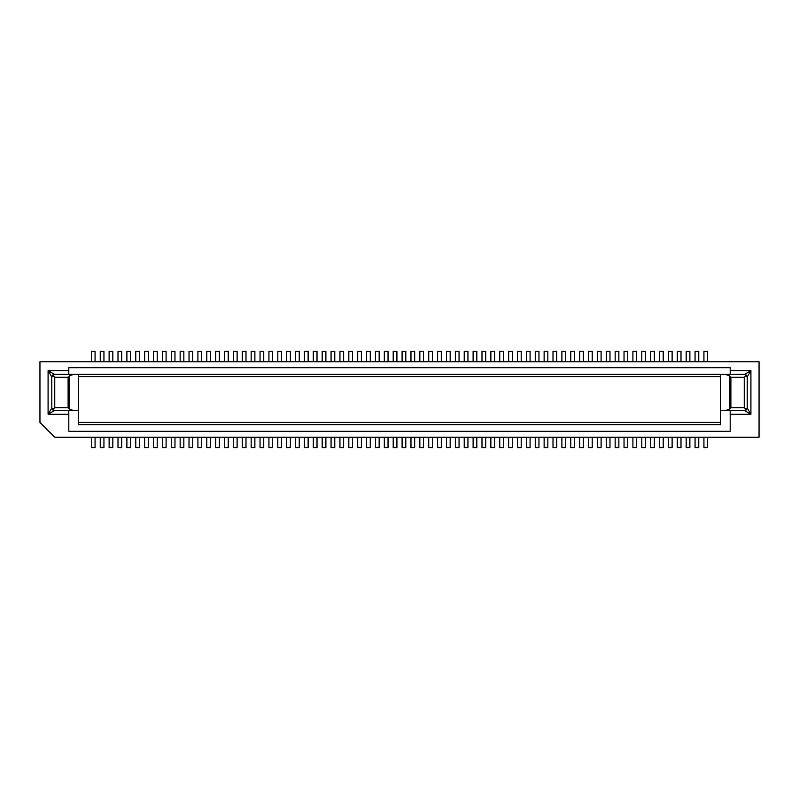 <?xml version="1.0" encoding="UTF-8"?>
<svg xmlns="http://www.w3.org/2000/svg" width="799" height="799" viewBox="0 0 799 799"><rect width="100%" height="100%" fill="white"/><g stroke="black" fill="none" stroke-linecap="round" stroke-linejoin="round"><path stroke-width="1.2" d="M393.208 361.767L393.208 351.41L396.913 351.41L396.913 361.767M410.966 437.233L410.966 447.59L414.671 447.59L414.671 437.233M544.129 437.233L544.129 447.59L547.834 447.59L547.834 437.233M384.329 437.233L384.329 447.59L388.034 447.59L388.034 437.233M759.05 437.233L54.741 437.233L39.95 422.431L39.95 361.767L759.05 361.767L759.05 437.233M68.804 370.646L48.09 370.646L48.09 414.291L68.804 414.291M730.196 414.291L750.91 414.291L750.91 370.646L730.196 370.646M473.108 361.767L473.108 351.41L476.813 351.41L476.813 361.767M668.423 361.767L668.423 351.41L672.119 351.41L672.119 361.767M162.387 437.233L162.387 447.59L166.092 447.59L166.092 437.233M750.91 370.646L747.215 376.928L744.638 374.341L750.91 370.646M561.887 361.767L561.887 351.41L565.592 351.41L565.592 361.767M730.196 374.341L730.196 367.69L68.804 367.69L68.804 374.341L78.432 374.341L73.698 374.341L69.683 375.74L68.115 377.308L54.741 377.308L54.741 407.64L52.514 409.877L54.362 410.596L51.785 408.019L52.514 409.877M73.698 374.341L54.362 374.341L52.514 375.071L51.785 376.928L54.362 374.341L48.09 370.646L51.785 376.928L51.785 408.019L48.09 414.291L54.362 410.596L78.422 410.596L78.422 424.659L720.578 424.659L720.578 422.431L78.422 422.431L78.422 424.659M290.377 437.233L290.377 447.59L286.681 447.59L286.681 437.233M606.281 437.233L606.281 447.59L609.977 447.59L609.977 437.233M52.514 375.071L54.741 377.308M68.804 410.596L68.804 431.31L730.196 431.31L730.196 410.596M668.423 437.233L668.423 447.59L672.119 447.59L672.119 437.233M135.76 361.767L135.76 351.41L139.455 351.41L139.455 361.767M54.741 407.64L68.115 407.64L69.683 409.208L73.698 410.596M277.802 361.767L277.802 351.41L281.498 351.41L281.498 361.767M624.029 361.767L624.029 351.41L627.734 351.41L627.734 361.767M615.16 437.233L615.16 447.59L618.855 447.59L618.855 437.233M322.187 361.767L322.187 351.41L325.892 351.41L325.892 361.767M144.629 361.767L144.629 351.41L148.334 351.41L148.334 361.767M535.26 361.767L535.26 351.41L538.955 351.41L538.955 361.767M579.645 437.233L579.645 447.59L583.34 447.59L583.34 437.233M237.113 437.233L237.113 447.59L233.408 447.59L233.408 437.233M508.623 361.767L508.623 351.41L512.319 351.41L512.319 361.767M544.129 361.767L544.129 351.41L547.834 351.41L547.834 361.767M281.498 437.233L281.498 447.59L277.802 447.59L277.802 437.233M464.229 361.767L464.229 351.41L467.934 351.41L467.934 361.767M109.123 437.233L109.123 447.59L112.819 447.59L112.819 437.233M624.029 437.233L624.029 447.59L627.734 447.59L627.734 437.233M272.619 437.233L272.619 447.59L268.923 447.59L268.923 437.233M325.892 437.233L325.892 447.59L322.187 447.59L322.187 437.233M215.66 361.767L215.66 351.41L219.355 351.41L219.355 361.767M197.902 361.767L197.902 351.41L201.598 351.41L201.598 361.767M574.471 437.233L574.471 447.59L570.766 447.59L570.766 437.233M467.934 437.233L467.934 447.59L464.229 447.59L464.229 437.233M703.929 437.233L703.929 447.59L707.634 447.59L707.634 437.233M686.181 437.233L686.181 447.59L689.877 447.59L689.877 437.233M632.908 361.767L632.908 351.41L636.613 351.41L636.613 361.767M384.329 361.767L384.329 351.41L388.034 351.41L388.034 361.767M396.913 437.233L396.913 447.59L393.208 447.59L393.208 437.233M118.002 437.233L118.002 447.59L121.698 447.59L121.698 437.233M206.781 437.233L206.781 447.59L210.477 447.59L210.477 437.233M490.866 437.233L490.866 447.59L494.571 447.59L494.571 437.233M720.578 424.659L720.568 374.341L78.432 374.341L78.432 376.569L720.568 376.569L720.568 374.341L725.302 374.341L729.317 375.74L730.885 377.308L744.259 377.308L746.486 375.071L744.638 374.341L725.302 374.341M720.578 422.431L720.568 376.569M695.06 361.767L695.06 351.41L698.755 351.41L698.755 361.767M553.008 361.767L553.008 351.41L556.713 351.41L556.713 361.767M677.302 437.233L677.302 447.59L680.998 447.59L680.998 437.233M126.881 361.767L126.881 351.41L130.577 351.41L130.577 361.767M304.429 361.767L304.429 351.41L308.134 351.41L308.134 361.767M437.602 361.767L437.602 351.41L441.298 351.41L441.298 361.767M357.702 361.767L357.702 351.41L361.398 351.41L361.398 361.767M428.723 361.767L428.723 351.41L432.419 351.41L432.419 361.767M481.987 361.767L481.987 351.41L485.692 351.41L485.692 361.767M171.266 361.767L171.266 351.41L174.971 351.41L174.971 361.767M517.502 361.767L517.502 351.41L521.198 351.41L521.198 361.767M641.787 361.767L641.787 351.41L645.492 351.41L645.492 361.767M659.545 437.233L659.545 447.59L663.24 447.59L663.24 437.233M308.134 437.233L308.134 447.59L304.429 447.59L304.429 437.233M224.529 437.233L224.529 447.59L228.234 447.59L228.234 437.233M703.929 361.767L703.929 351.41L707.634 351.41L707.634 361.767M677.302 361.767L677.302 351.41L680.998 351.41L680.998 361.767M189.023 437.233L189.023 447.59L192.719 447.59L192.719 437.233M162.387 361.767L162.387 351.41L166.092 351.41L166.092 361.767M485.692 437.233L485.692 447.59L481.987 447.59L481.987 437.233M746.486 375.071L747.215 376.928L747.215 408.019L750.91 414.291L744.638 410.596L725.302 410.596L729.317 409.208L730.885 407.64L730.885 377.308M118.002 361.767L118.002 351.41L121.698 351.41L121.698 361.767M224.529 361.767L224.529 351.41L228.234 351.41L228.234 361.767M410.966 361.767L410.966 351.41L414.671 351.41L414.671 361.767M517.502 437.233L517.502 447.59L521.198 447.59L521.198 437.233M641.787 437.233L641.787 447.59L645.492 447.59L645.492 437.233M375.46 437.233L375.46 447.59L379.155 447.59L379.155 437.233M91.366 437.233L91.366 447.59L95.071 447.59L95.071 437.233M352.519 437.233L352.519 447.59L348.823 447.59L348.823 437.233M615.16 361.767L615.16 351.41L618.855 351.41L618.855 361.767M153.508 437.233L153.508 447.59L157.213 447.59L157.213 437.233M91.366 361.767L91.366 351.41L95.071 351.41L95.071 361.767M233.408 361.767L233.408 351.41L237.113 351.41L237.113 361.767M526.381 361.767L526.381 351.41L530.077 351.41L530.077 361.767M180.145 437.233L180.145 447.59L183.84 447.59L183.84 437.233M446.481 361.767L446.481 351.41L450.177 351.41L450.177 361.767M428.723 437.233L428.723 447.59L432.419 447.59L432.419 437.233M561.887 437.233L561.887 447.59L565.592 447.59L565.592 437.233M153.508 361.767L153.508 351.41L157.213 351.41L157.213 361.767M490.866 361.767L490.866 351.41L494.571 351.41L494.571 361.767M334.771 437.233L334.771 447.59L331.066 447.59L331.066 437.233M171.266 437.233L171.266 447.59L174.971 447.59L174.971 437.233M686.181 361.767L686.181 351.41L689.877 351.41L689.877 361.767M109.123 361.767L109.123 351.41L112.819 351.41L112.819 361.767M126.881 437.233L126.881 447.59L130.577 447.59L130.577 437.233M499.745 361.767L499.745 351.41L503.44 351.41L503.44 361.767M746.486 409.877L747.215 408.019L744.638 410.596L746.486 409.877L744.259 407.64L730.885 407.64M747.215 376.928L747.215 408.019M650.666 361.767L650.666 351.41L654.371 351.41L654.371 361.767M135.76 437.233L135.76 447.59L139.455 447.59L139.455 437.233M348.823 361.767L348.823 351.41L352.519 351.41L352.519 361.767M242.287 361.767L242.287 351.41L245.992 351.41L245.992 361.767M361.398 437.233L361.398 447.59L357.702 447.59L357.702 437.233M659.545 361.767L659.545 351.41L663.24 351.41L663.24 361.767M366.581 437.233L366.581 447.59L370.277 447.59L370.277 437.233M588.523 437.233L588.523 447.59L592.219 447.59L592.219 437.233M720.578 410.596L725.302 410.596M606.281 361.767L606.281 351.41L609.977 351.41L609.977 361.767M299.255 437.233L299.255 447.59L295.56 447.59L295.56 437.233M215.66 437.233L215.66 447.59L219.355 447.59L219.355 437.233M313.308 437.233L313.308 447.59L317.013 447.59L317.013 437.233M405.792 361.767L405.792 351.41L402.087 351.41L402.087 361.767M366.581 361.767L366.581 351.41L370.277 351.41L370.277 361.767M597.402 361.767L597.402 351.41L601.098 351.41L601.098 361.767M206.781 361.767L206.781 351.41L210.477 351.41L210.477 361.767M260.045 361.767L260.045 351.41L263.74 351.41L263.74 361.767M189.023 361.767L189.023 351.41L192.719 351.41L192.719 361.767M503.44 437.233L503.44 447.59L499.745 447.59L499.745 437.233M331.066 361.767L331.066 351.41L334.771 351.41L334.771 361.767M339.945 361.767L339.945 351.41L343.64 351.41L343.64 361.767M197.902 437.233L197.902 447.59L201.598 447.59L201.598 437.233M526.381 437.233L526.381 447.59L530.077 447.59L530.077 437.233M553.008 437.233L553.008 447.59L556.713 447.59L556.713 437.233M268.923 361.767L268.923 351.41L272.619 351.41L272.619 361.767M180.145 361.767L180.145 351.41L183.84 351.41L183.84 361.767M650.666 437.233L650.666 447.59L654.371 447.59L654.371 437.233M512.319 437.233L512.319 447.59L508.623 447.59L508.623 437.233M455.36 361.767L455.36 351.41L459.055 351.41L459.055 361.767M263.74 437.233L263.74 447.59L260.045 447.59L260.045 437.233M402.087 437.233L402.087 447.59L405.792 447.59L405.792 437.233M419.845 437.233L419.845 447.59L423.54 447.59L423.54 437.233M375.46 361.767L375.46 351.41L379.155 351.41L379.155 361.767M100.245 361.767L100.245 351.41L103.94 351.41L103.94 361.767M570.766 361.767L570.766 351.41L574.471 351.41L574.471 361.767M245.992 437.233L245.992 447.59L242.287 447.59L242.287 437.233M632.908 437.233L632.908 447.59L636.613 447.59L636.613 437.233M313.308 361.767L313.308 351.41L317.013 351.41L317.013 361.767M254.871 437.233L254.871 447.59L251.166 447.59L251.166 437.233M437.602 437.233L437.602 447.59L441.298 447.59L441.298 437.233M695.06 437.233L695.06 447.59L698.755 447.59L698.755 437.233M476.813 437.233L476.813 447.59L473.108 447.59L473.108 437.233M295.56 361.767L295.56 351.41L299.255 351.41L299.255 361.767M251.166 361.767L251.166 351.41L254.871 351.41L254.871 361.767M144.629 437.233L144.629 447.59L148.334 447.59L148.334 437.233M78.422 410.596L78.432 374.341M78.432 376.569L78.422 422.431M54.362 374.341L68.804 374.341M579.645 361.767L579.645 351.41L583.34 351.41L583.34 361.767M419.845 361.767L419.845 351.41L423.54 351.41L423.54 361.767M446.481 437.233L446.481 447.59L450.177 447.59L450.177 437.233M343.64 437.233L343.64 447.59L339.945 447.59L339.945 437.233M100.245 437.233L100.245 447.59L103.94 447.59L103.94 437.233M286.681 361.767L286.681 351.41L290.377 351.41L290.377 361.767M538.955 437.233L538.955 447.59L535.26 447.59L535.26 437.233M597.402 437.233L597.402 447.59L601.098 447.59L601.098 437.233M588.523 361.767L588.523 351.41L592.219 351.41L592.219 361.767M459.055 437.233L459.055 447.59L455.36 447.59L455.36 437.233M68.115 407.64L68.115 377.308M69.683 409.208L69.683 375.74M744.259 377.308L744.259 407.64M729.317 409.208L729.317 375.74"/></g></svg>
